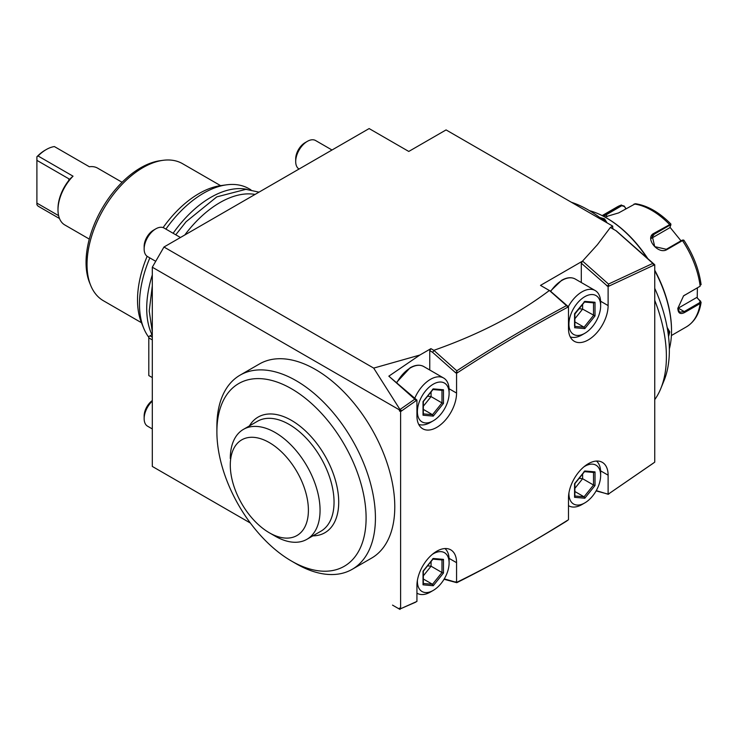 <?xml version="1.0" encoding="UTF-8"?>
<svg xmlns="http://www.w3.org/2000/svg" width="738" height="738" viewBox="0 0 738 738"><rect width="100%" height="100%" fill="white"/><g stroke="black" fill="none" stroke-linecap="round" stroke-linejoin="round"><path stroke-width="1.11" d="M574.884 321.906L584.053 327.202L593.527 315.412L593.527 302.838M574.57 327.718L584.8 328.631L595.022 315.91L595.022 302.276L584.8 301.362L574.57 313.724L574.57 326.353M584.8 333.299L584.8 333.299A22.417 12.943 120 0 0 600.649 305.846A22.417 12.943 120 0 0 584.8 296.685A22.417 12.943 -60 0 0 568.943 324.148A22.417 12.943 -60 0 0 584.8 333.299L581.996 334.923A26.374 15.23 -60 0 1 570.253 336.888M568.278 306.713A26.374 15.23 -60 0 1 581.996 291.842A26.374 15.23 120 0 1 595.188 290.541L575.253 279.029A26.374 15.23 120 0 0 562.07 280.339A26.374 15.23 -60 0 0 550.696 291.372M600.649 305.846L600.649 302.617A26.374 15.23 120 0 0 595.188 290.541M581.304 282.516L581.304 263.18L582.522 261.123L597.346 244.767L610.381 227.461L616.378 230.929L654.744 264.748L608.112 286.501L608.112 305.578A28.026 16.181 -60 0 1 595.88 333.779A28.026 16.181 -60 0 1 574.284 341.288A28.026 16.181 -60 0 1 568.481 328.456L568.481 306.833L567.31 307.451C530.76 327.026 494.239 348.723 457.735 372.552L456.564 373.317L456.564 393.068A28.026 16.181 -60 0 1 444.331 421.269A28.026 16.181 -60 0 1 422.736 428.778A28.026 16.181 -60 0 1 416.933 415.955L416.933 400.088L400.614 411.61L400.614 608.749L416.933 601.424L416.933 585.557A28.026 16.181 -60 0 1 429.165 557.356A28.026 16.181 -60 0 1 450.761 549.847A28.026 16.181 -60 0 1 456.564 562.679L456.564 582.43L457.726 581.858C494.22 563.915 530.751 543.436 567.319 520.428M568.481 306.833L550.364 291.076L540.502 285.385L582.522 261.123M615.953 230.68L652.844 263.392L608.499 284.075L608.499 285.302L607.171 285.837L581.304 263.18M606.618 285.634L608.112 286.501M608.499 284.075L582.66 261.169M608.499 285.302L609.274 285.92L607.171 285.837M652.844 263.392L653.573 265.265L653.573 264.075M444.045 579.265L456.794 582.679C493.335 564.339 529.902 543.851 566.489 521.194L568.481 519.69L568.481 498.067A28.026 16.181 -60 0 1 580.714 469.857A28.026 16.181 -60 0 1 602.309 462.348A28.026 16.181 -60 0 1 608.112 475.18L608.112 494.257L654.744 462.163L654.744 264.748M401.776 608.232L415.762 602.134M400.014 609.431L399.442 608.075L400.614 608.749M399.442 410.937L399.442 409.894L152.305 267.211L163.965 247.018L373.696 368.105L400.014 409.581L401.776 410.78L399.442 410.937L400.614 411.61M152.305 466.434L250.376 523.048L152.305 466.434L152.305 267.211M399.442 609.118L392.524 605.114M293.789 562.347A112.102 64.723 -120 0 0 296.159 563.749A112.102 64.723 -120 0 0 352.211 569.302L371.565 558.131A112.102 64.723 -120 0 0 371.565 428.686A112.102 64.723 -120 0 0 259.462 363.963L240.108 375.135A112.102 64.723 -120 0 0 216.889 426.453L216.889 431.841A105.506 60.913 -120 0 0 291.501 561.055A105.506 60.913 -120 0 0 344.249 566.286A105.506 60.913 -120 0 0 344.249 444.451A105.506 60.913 -120 0 0 238.743 383.539A105.506 60.913 -120 0 0 216.889 431.841M399.442 409.894L414.784 399.175L415.762 399.858L415.762 400.9L415.762 399.858M163.965 247.018L369.138 128.569L408.769 151.447L446.075 129.916L612.715 226.123L612.715 228.808M596.101 490.908L607.697 494.017M608.25 494.165L653.573 463.021M608.499 494.229L609.284 493.482M596.267 490.622L608.112 494.257M456.794 582.679L457.726 581.858M397.284 607.863L394.664 606.35M444.294 578.869L456.564 582.43M455.401 581.839L456.333 582.291M444.94 548.546A26.374 15.23 120 0 1 449.11 559.718L449.11 562.946A22.417 12.943 120 0 1 433.252 590.4A22.417 12.943 120 0 0 433.252 590.4L430.457 592.024A26.374 15.23 -60 0 1 417.265 593.324A26.374 15.23 -60 0 1 416.933 593.121L417.265 593.324M449.11 562.946A22.417 12.943 120 0 0 433.252 553.795A22.417 12.943 -60 0 0 432.367 554.33M433.252 590.409A22.417 12.943 -60 0 1 417.422 580.216M443.473 559.376L433.252 558.463L423.031 571.184L423.031 584.819L433.252 585.732L443.473 573.011L443.473 559.376L442.283 559.967L432.763 559.118M433.252 558.463L432.505 559.035M443.473 573.011L441.979 572.513L441.979 559.939M433.252 585.732L432.505 584.302L441.979 572.513L431.075 566.212L431.075 561.507M423.031 584.819L423.031 583.454M423.335 575.834L431.075 566.212L427.597 565.825M423.335 579.007L432.505 584.302L423.335 583.481M596.489 461.056A26.374 15.23 120 0 1 600.649 472.219L600.649 475.447A22.417 12.943 120 0 1 584.8 502.91L581.996 504.524A26.374 15.23 -60 0 1 568.813 505.834A26.374 15.23 -60 0 1 568.481 505.631L568.813 505.834M600.649 475.447A22.417 12.943 120 0 0 584.8 466.296A22.417 12.943 -60 0 0 583.906 466.84M584.8 502.91A22.417 12.943 -60 0 1 568.97 492.716M595.022 471.886L584.8 470.973L574.57 483.694L574.57 497.32L584.8 498.233L595.022 485.521L595.022 471.886L593.832 472.477L584.312 471.628M584.8 470.973L584.053 471.536M595.022 485.521L593.527 485.023L593.527 472.449M584.8 498.233L584.053 496.812L593.527 485.023L582.614 478.722L582.614 474.008M574.57 497.32L574.57 495.964M574.884 488.344L582.614 478.722L579.145 478.325M574.884 491.517L584.053 496.812L574.884 495.991M654.744 399.636A120.349 69.483 -120 0 0 660.796 388.557A120.349 69.483 -120 0 0 666.396 356.722A120.349 69.483 60 0 0 654.744 300.357M571.35 202.24A114.639 66.189 60 0 1 605.234 221.806M612.715 228.402A114.639 66.189 60 0 1 613.813 229.444M654.744 288.309A114.639 66.189 60 0 1 669.357 350.356A114.639 66.189 -120 0 1 664.015 380.679L660.796 388.557M667.152 327.404L669.781 331.888L668.545 336.676M654.744 270.726A92.324 53.302 60 0 1 671.525 330.882A92.324 53.302 60 0 1 669.348 348.945M589.514 210.671A92.324 53.302 60 0 1 606.249 217.811A92.324 53.302 60 0 1 647.401 258.438M599.736 217.498L604.496 218.817L607.134 222.894M606.249 217.811L606.95 218.217A91.337 52.73 60 0 1 648.075 259.038M654.744 270.228A91.337 52.73 60 0 1 671.525 330.07L671.525 330.882L671.525 330.07M697.392 287.82L697.225 297.765L701.1 302.34L700.15 303.539L684.698 312.46C680.39 314.674 678.102 313.327 677.825 308.401L683.582 295.827L699.91 286.344L700.657 283.899M602.752 215.902L621.424 204.979L617.153 206.944A69.243 39.981 -120 0 1 621.055 205.146L624.228 206.087L625.806 208.771M683.822 240.496L682.484 240.616L667.032 249.527C658.213 255.2 644.237 237.811 653.988 233.3L670.851 223.992C659.283 212.304 647.475 205.542 635.409 203.716L618.656 212.904L604.809 217M683.397 295.975L699.919 286.344M701.1 284.693C699.024 269.471 693.286 254.628 683.858 240.182L682.798 239.988M682.89 240.311L681.783 240.357L666.34 249.278L654.735 246.64L652.226 236.003L654.228 234.204L669.67 225.293L670.768 225.247L669.698 227.784L651.257 238.429L654.228 234.204L653.988 233.3M670.907 224.204L670.768 225.247M603.592 216.345L621.756 205.699L624.256 206.465M700.657 301.169L700.085 300.8L699.689 302.654L684.237 311.565L679.587 312.229L677.825 308.124M700.085 300.8L696.737 297.479L678.287 308.133A9.889 5.71 -60 0 1 677.835 308.383M669.947 227.203L680.999 240.809M624.228 206.087L625.972 208.679M696.737 297.479L697.225 297.765M667.3 328.235L668.849 331.888L668.314 334.821M601.23 218.623L604.035 219.629L606.368 222.452M610.381 227.461L612.715 226.123M414.784 399.175L388.834 376.168L419.83 355.052L373.696 368.105M419.83 355.052L430.918 348.65L433.843 350.329L456.794 370.799L456.794 371.887L455.401 372.552L456.564 373.317M549.358 290.495C517.707 314.434 479.202 334.379 433.843 350.329M549.542 290.606L566.489 305.633C529.902 325.227 493.335 346.952 456.794 370.799M455.401 372.644L457.735 372.552L456.794 371.887M566.489 305.633L567.31 306.27L567.31 307.451L567.31 306.27M429.756 370.015L429.756 350.67L432.514 352.257L434.018 350.605M455.401 372.552L432.514 352.257M388.834 376.168L416.933 400.088M415.309 399.157L415.762 399.618M429.756 350.67L430.918 348.65M414.645 398.566A26.374 15.23 -60 0 1 430.457 379.341A26.374 15.23 120 0 1 443.639 378.031A26.374 15.23 120 0 1 449.11 390.107L449.11 393.336A22.417 12.943 120 0 1 433.252 420.798L430.457 422.413A26.374 15.23 -60 0 1 418.704 424.387M449.11 393.336A22.417 12.943 120 0 0 433.252 384.184A22.417 12.943 -60 0 0 417.394 411.647A22.417 12.943 -60 0 0 433.252 420.798M443.473 389.775L433.252 388.861L423.031 401.573L423.031 415.208L433.252 416.121L443.473 403.4L443.473 389.775L442.283 390.365L432.763 389.507M433.252 388.861L432.505 389.424M443.473 403.4L441.979 402.911L441.979 390.337M433.252 416.121L432.505 414.701L441.979 402.911L431.075 396.61L431.075 391.896M423.031 415.208L423.031 413.852M423.335 406.232L431.075 396.61L427.597 396.214M423.335 409.406L432.505 414.701L423.335 413.88M152.305 334.517L149.98 335.864L152.305 337.211M149.98 335.864L148.808 336.537L148.808 337.884L152.305 339.895M148.808 337.884L148.808 375.568L152.305 377.588M184.777 235.007A90.673 52.352 -60 0 1 255.071 194.426M247.129 189.398A90.673 52.352 120 0 0 173.126 233.273M152.305 274.923A90.673 52.352 120 0 0 146.714 308.401A90.673 52.352 120 0 0 151.963 334.711M250.736 189.814A90.673 52.352 120 0 0 248.937 188.688A90.673 52.352 120 0 0 226.474 184.841A90.673 52.352 120 0 0 165.893 229.103M149.842 257.903A90.673 52.352 120 0 0 139.482 304.231A90.673 52.352 120 0 0 143.707 328.207A90.673 52.352 120 0 0 148.808 337.294M226.474 184.841L220.856 185.607A86.863 50.156 120 0 0 163.107 227.599M147.139 256.317A86.863 50.156 120 0 0 137.517 299.979A86.863 50.156 120 0 0 141.558 322.958L143.707 328.207M220.588 185.644L182.544 163.679A79.132 45.691 120 0 0 162.95 160.331A79.132 45.691 120 0 0 87.029 264.518A79.132 45.691 120 0 0 90.709 285.449A79.132 45.691 120 0 0 103.412 300.744L141.456 322.709M162.95 160.331L160.137 160.709A77.232 44.584 120 0 0 86.042 262.396A77.232 44.584 120 0 0 89.639 282.82L90.709 285.449M59.483 218.503L38.062 206.142L36.9 204.73L36.9 203.116L58.597 215.644M89.289 239.094L64.796 224.952A32.804 18.939 -60 0 1 57.998 209.933A32.804 18.939 -60 0 1 73.034 176.179L69.612 179.223M122.093 182.277L97.6 168.135A32.804 18.939 -60 0 0 89.363 166.76L54.391 146.567A32.804 18.939 -60 0 0 46.226 149.565L46.226 149.565A32.804 18.939 -60 0 0 38.062 155.986L73.034 176.179M38.062 155.986L36.9 156.76A31.162 17.989 -60 0 1 45.064 150.238L46.226 149.565M68.837 178.799L68.837 180.413L68.837 178.799L36.9 160.358L36.9 156.899M57.998 209.933L57.998 208.596A31.162 17.989 -60 0 1 68.837 180.413M36.9 203.116L36.9 160.358M331.999 150.008L315.596 140.534A16.485 9.52 120 0 0 307.349 141.355L307.349 141.355A16.485 9.52 -60 0 0 295.698 161.548A16.485 9.52 -60 0 0 299.028 169.039M295.698 161.548L295.698 158.854A13.192 7.611 -60 0 1 305.025 142.702L307.349 141.355M180.45 237.498L164.048 228.033A16.485 9.52 120 0 0 155.801 228.845L155.801 228.845A16.485 9.52 -60 0 0 144.15 249.038A16.485 9.52 -60 0 0 147.563 256.584L155.718 261.298M144.15 249.038L144.15 246.344A13.192 7.611 -60 0 1 153.476 230.191L155.801 228.845M152.305 428.935L147.563 426.195A16.485 9.52 -60 0 1 144.15 418.649A16.485 9.52 -60 0 1 152.305 401.094M144.15 418.649L144.15 415.955A13.192 7.611 -60 0 1 152.305 400.559M352.211 569.302L352.211 569.302A112.102 64.723 -120 0 0 352.211 439.857A112.102 64.723 -120 0 0 240.108 375.135L259.462 363.963M249.398 425.927A66.771 38.551 60 0 1 302.488 428.234A66.771 38.551 60 0 1 338.714 502.172A66.771 38.551 60 0 1 312.875 535.862M243.439 429.368L257.433 421.287A63.468 36.642 -120 0 1 306.344 438.289A63.468 36.642 -120 0 1 334.046 502.172A63.468 36.642 60 0 1 320.901 531.222L306.916 539.303A63.468 36.642 -120 0 0 320.061 510.244A63.468 36.642 -120 0 0 292.349 446.37A63.468 36.642 -120 0 0 243.439 429.368A63.468 36.642 -120 0 0 230.311 457.228A63.468 36.642 -120 0 0 230.293 458.418A63.468 36.642 -120 0 0 230.293 458.455L230.293 458.492M269.352 532.79A55.23 31.882 -120 0 0 308.401 510.244A55.23 31.882 -120 0 0 269.352 442.606A55.23 31.882 -120 0 0 230.293 465.152A55.23 31.882 -120 0 0 269.352 532.79L275.173 536.157A63.468 36.642 -120 0 0 306.916 539.303M595.022 302.276L593.832 302.866L584.312 302.017M584.8 301.362L584.053 301.925M595.022 315.91L582.614 309.111L579.145 308.724M584.8 328.631L584.053 327.202L574.884 326.38M574.884 318.733L582.614 309.111L582.614 304.407M600.612 301.242L608.112 305.578M600.612 470.853L608.112 475.18M449.064 558.343L456.564 562.679M669.67 225.293L669.44 224.38A69.243 39.981 -120 0 0 634.108 203.983M699.689 286.501L700.15 286.141A69.243 39.981 -120 0 0 682.484 240.616L681.783 240.357M684.698 295.062L684.237 295.412M667.032 249.527L666.34 249.278M605.612 214.066L607.106 216.668M621.055 205.146L621.756 205.699M671.405 335.532L686.386 326.879A69.243 39.981 -120 0 0 700.15 303.539L699.689 302.654M684.698 312.46L684.237 311.565L678.287 308.133M669.781 331.888L668.849 331.888M604.496 218.817L604.035 219.629M449.064 388.741L456.564 393.068M443.639 378.031L423.704 366.518A26.374 15.23 120 0 0 410.522 367.828A26.374 15.23 -60 0 0 396.786 382.727M574.884 314.001L574.884 326.934M575.253 279.029C571.378 276.944 566.849 277.368 561.655 280.292L550.428 291.141M433.105 558.97L423.326 571.138L423.335 584.035M574.884 483.611L574.884 496.536M584.653 471.481L574.874 483.648M602.162 215.597L617.153 206.944M686.386 326.879C694.476 321.952 699.375 313.77 701.1 302.34M423.704 366.518C419.83 364.443 415.3 364.858 410.107 367.792L396.518 382.487M433.105 389.36L423.326 401.537L423.335 414.424M248.937 188.688L250.938 189.841M291.501 561.055L296.159 563.749M584.653 301.87L574.874 314.037M152.305 331.906L149.233 311.021L152.305 285.855M175.755 234.795L186.059 221.769L216.815 196.871L245.883 189.334L259.001 192.148"/></g></svg>
